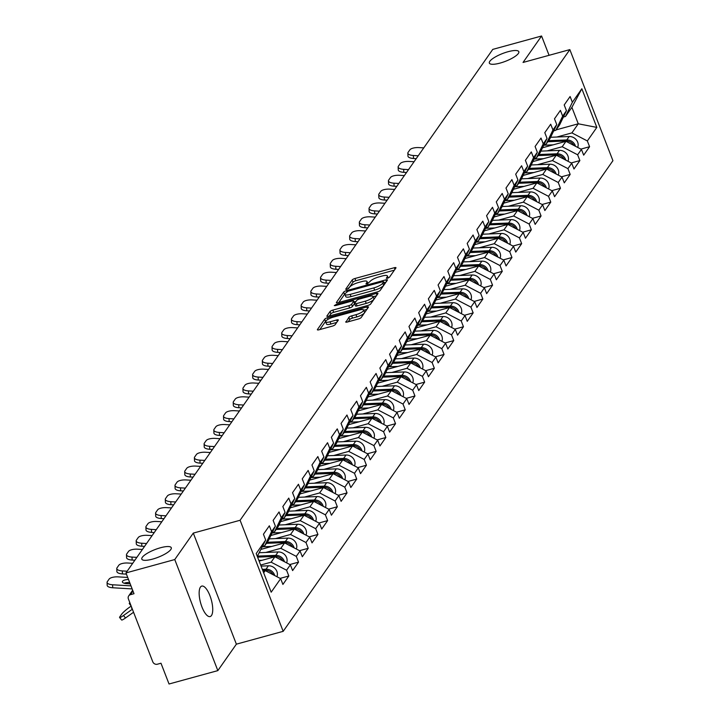 <?xml version="1.0" encoding="UTF-8"?>
<svg xmlns="http://www.w3.org/2000/svg" width="720" height="720" viewBox="0 0 720 720"><rect width="100%" height="100%" fill="white"/><g stroke="black" fill="none" stroke-linecap="round" stroke-linejoin="round"><path stroke-width="1.08" d="M500.103 63.081A15.804 4.14 158.8 0 1 489.348 63.108A15.804 4.14 158.8 0 1 508.059 51.714A15.804 4.14 158.8 0 1 518.814 51.687A15.804 4.14 158.8 0 1 500.103 63.081M152.568 559.116A15.804 4.14 158.8 0 1 141.813 559.143A15.804 4.14 158.8 0 1 160.524 547.749A15.804 4.14 158.8 0 1 171.279 547.722A15.804 4.14 158.8 0 1 152.568 559.116M387.459 278.271L389.421 277.245L395.91 267.984A2.421 0.639 -21.2 0 0 395.982 267.705A2.421 0.639 -21.2 0 0 394.326 267.714L354.951 278.505A2.421 0.639 -21.2 0 0 352.161 279.981L345.672 289.233L346.77 289.431L349.569 287.199A7.758 2.034 -21.2 0 1 358.524 282.492L361.809 281.592A7.758 2.034 -21.2 0 1 367.083 281.574A7.758 2.034 -21.2 0 1 366.849 282.465L365.967 283.851L367.119 283.851L369.918 281.619A7.758 2.034 -21.2 0 1 378.873 276.912L382.149 276.012A7.758 2.034 -21.2 0 1 387.423 275.994A7.758 2.034 -21.2 0 1 387.198 276.885L386.307 278.271L387.459 278.271M200.43 587.106A15.804 5.562 -105.3 0 1 201.762 586.089A15.804 5.562 -105.3 0 1 210.663 597.717A15.804 5.562 -105.3 0 1 211.455 615.546A15.804 5.562 -105.3 0 1 210.123 616.563A15.804 5.562 -105.3 0 1 201.222 604.935A15.804 5.562 -105.3 0 1 200.43 587.106M345.78 321.75A2.421 0.639 -21.2 0 0 345.708 322.02A2.421 0.639 -21.2 0 0 347.355 322.02L358.407 318.987A2.421 0.639 -21.2 0 0 361.197 317.52L368.406 307.233A2.421 0.639 -21.2 0 0 368.478 306.963A2.421 0.639 -21.2 0 0 366.831 306.963L327.456 317.763A2.421 0.639 -21.2 0 0 324.657 319.23L317.448 329.517A2.421 0.639 -21.2 0 0 317.376 329.787A2.421 0.639 -21.2 0 0 319.032 329.787L332.37 326.124A2.421 0.639 -21.2 0 0 335.169 324.657L338.256 320.256A2.421 0.639 -21.2 0 0 338.328 319.977A2.421 0.639 -21.2 0 0 336.672 319.986L330.057 321.795A6.48 1.701 -21.2 0 1 325.647 321.813A6.48 1.701 -21.2 0 1 333.324 317.133L359.244 310.032A6.48 1.701 -21.2 0 1 363.654 310.014A6.48 1.701 -21.2 0 1 355.977 314.694L351.657 315.873A2.421 0.639 -21.2 0 0 348.858 317.349L345.951 322.182M193.293 533.097L174.762 559.548L125.955 572.931L492.777 49.383L541.575 36L523.044 62.451L569.844 49.617L240.093 520.263L193.293 533.097L236.376 644.166L283.176 631.332L240.093 520.263M377.388 291.888A2.421 0.639 -21.2 0 0 380.187 290.421L387.387 280.134A2.421 0.639 -21.2 0 0 387.459 279.864A2.421 0.639 -21.2 0 0 385.812 279.864L346.437 290.664A2.421 0.639 -21.2 0 0 343.638 292.131L336.438 302.418A2.421 0.639 -21.2 0 0 336.366 302.688A2.421 0.639 -21.2 0 0 338.013 302.688L377.388 291.888M377.901 293.688L370.692 303.966A2.421 0.639 -21.2 0 1 367.893 305.442L328.518 316.233A2.421 0.639 -21.2 0 1 326.871 316.242A2.421 0.639 -21.2 0 1 326.943 315.963L330.03 311.562A2.421 0.639 -21.2 0 1 332.829 310.095L348.795 305.712A2.421 0.639 -21.2 0 0 351.594 304.245L353.637 301.329A2.421 0.639 -21.2 0 0 353.709 301.05A2.421 0.639 -21.2 0 0 352.062 301.05L335.439 305.613L334.278 305.613L336.294 304.389L376.317 293.418A2.421 0.639 -21.2 0 1 377.973 293.409A2.421 0.639 -21.2 0 1 377.901 293.688M283.176 631.332L612.927 160.686L569.844 49.617M280.134 578.385L288.819 576L286.578 570.222L271.125 562.176L260.649 565.047M288.819 576L282.906 584.433L280.665 578.655L271.179 592.2L256.194 553.545L265.671 540.009L263.439 534.231L269.343 525.798L271.584 531.576L275.373 526.158L273.141 520.389L279.045 511.956L281.286 517.725L285.075 512.316L282.843 506.538L288.747 498.105L290.988 503.883L294.786 498.465L292.545 492.687L298.449 484.254L300.69 490.032L304.488 484.614L302.247 478.845L308.151 470.412L310.392 476.181L314.19 470.772L311.949 464.994L317.853 456.561L320.094 462.339L323.892 456.921L321.651 451.143L327.555 442.71L329.796 448.488L333.594 443.07L331.353 437.301L337.257 428.868L339.498 434.637L343.296 429.228L341.055 423.45L346.959 415.017L349.2 420.795L352.998 415.377L350.757 409.599L356.661 401.166L358.902 406.944L362.7 401.526L360.459 395.757L366.363 387.324L368.604 393.102L372.402 387.684L370.161 381.906L376.065 373.473L378.306 379.251L382.104 373.833L379.863 368.064L385.767 359.631L388.008 365.4L391.806 359.991L389.565 354.213L395.469 345.78L397.71 351.558L401.508 346.14L399.267 340.362L405.171 331.929L407.412 337.707L411.21 332.289L408.969 326.52L414.873 318.087L417.114 323.856L420.912 318.447L418.671 312.669L424.575 304.236L426.816 310.014L430.614 304.596L428.373 298.818L434.277 290.385L436.518 296.163L440.316 290.745L438.075 284.976L443.979 276.543L446.22 282.312L450.018 276.903L447.777 271.125L453.681 262.692L455.922 268.47L459.72 263.052L457.479 257.274L463.392 248.841L465.624 254.619L469.422 249.201L467.181 243.432L473.094 234.999L475.326 240.768L479.124 235.359L476.883 229.581L482.796 221.148L485.028 226.926L488.826 221.508L486.585 215.73L492.498 207.297L494.73 213.075L498.528 207.666L496.287 201.888L502.2 193.455L504.441 199.233L508.23 193.815L505.989 188.037L511.902 179.604L514.143 185.382L517.932 179.964L515.691 174.195L521.604 165.762L523.845 171.531L527.634 166.122L525.393 160.344L531.306 151.911L533.547 157.689L537.336 152.271L535.095 146.493L541.008 138.06L543.249 143.838L547.038 138.42L544.797 132.651L550.71 124.218L552.951 129.987L556.74 124.578L554.499 118.8L560.412 110.367L562.653 116.145L566.442 110.727L564.201 104.949L570.114 96.516L572.355 102.294L581.841 88.758L596.826 127.404L587.34 140.949L571.896 132.894L556.839 137.025M580.905 149.103L589.581 146.718L587.34 140.949M589.581 146.718L583.677 155.151L581.436 149.382L577.638 154.791L562.194 146.745L547.137 150.867M571.203 162.945L579.879 160.569L577.638 154.791M579.879 160.569L573.975 169.002L571.734 163.224L567.936 168.642L552.492 160.587L537.426 164.718M561.501 176.796L570.177 174.42L567.936 168.642M570.177 174.42L564.273 182.853L562.032 177.075L558.234 182.484L542.79 174.438L527.724 178.569M551.799 190.647L560.475 188.262L558.234 182.484M560.475 188.262L554.571 196.695L552.33 190.917L548.532 196.335L533.088 188.289L518.022 192.411M542.097 204.489L550.773 202.113L548.532 196.335M550.773 202.113L544.869 210.546L542.628 204.768L538.83 210.186L523.386 202.131L508.32 206.262M532.395 218.34L541.071 215.955L538.83 210.186M541.071 215.955L535.167 224.388L532.926 218.619L529.128 224.028L513.684 215.982L498.618 220.113M522.693 232.191L531.369 229.806L529.128 224.028M531.369 229.806L525.465 238.239L523.224 232.461L519.426 237.879L503.973 229.824L488.916 233.955M512.991 246.033L521.667 243.657L519.426 237.879M521.667 243.657L515.763 252.09L513.522 246.312L509.724 251.73L494.271 243.675L479.214 247.806M503.289 259.884L511.965 257.499L509.724 251.73M511.965 257.499L506.061 265.932L503.82 260.163L500.022 265.572L484.569 257.526L469.512 261.657M493.587 273.735L502.263 271.35L500.022 265.572M502.263 271.35L496.359 279.783L494.118 274.005L490.32 279.423L474.867 271.368L459.81 275.499M483.885 287.577L492.561 285.201L490.32 279.423M492.561 285.201L486.657 293.634L484.416 287.856L480.618 293.274L465.165 285.219L450.108 289.35M474.183 301.428L482.859 299.043L480.618 293.274M482.859 299.043L476.955 307.476L474.714 301.707L470.916 307.116L455.463 299.07L440.406 303.192M464.481 315.27L473.157 312.894L470.916 307.116M473.157 312.894L467.253 321.327L465.012 315.549L461.214 320.967L445.761 312.912L430.704 317.043M454.77 329.121L463.455 326.745L461.214 320.967M463.455 326.745L457.551 335.178L455.31 329.4L451.512 334.818L436.059 326.763L421.002 330.894M445.068 342.972L453.753 340.587L451.512 334.818M453.753 340.587L447.84 349.02L445.608 343.251L441.81 348.66L426.357 340.614L411.3 344.736M435.366 356.814L444.051 354.438L441.81 348.66M444.051 354.438L438.138 362.871L435.906 357.093L432.108 362.511L416.655 354.456L401.598 358.587M425.664 370.665L434.349 368.289L432.108 362.511M434.349 368.289L428.436 376.722L426.204 370.944L422.406 376.353L406.953 368.307L391.896 372.438M415.962 384.516L424.647 382.131L422.406 376.353M424.647 382.131L418.734 390.564L416.502 384.786L412.704 390.204L397.251 382.158L382.194 386.28M406.26 398.358L414.945 395.982L412.704 390.204M414.945 395.982L409.032 404.415L406.791 398.637L403.002 404.055L387.549 396L372.492 400.131M396.558 412.209L405.243 409.824L403.002 404.055M405.243 409.824L399.33 418.257L397.089 412.488L393.3 417.897L377.847 409.851L362.79 413.982M386.856 426.06L395.541 423.675L393.3 417.897M395.541 423.675L389.628 432.108L387.387 426.33L383.598 431.748L368.145 423.693L353.088 427.824M377.154 439.902L385.839 437.526L383.598 431.748M385.839 437.526L379.926 445.959L377.685 440.181L373.896 445.599L358.443 437.544L343.386 441.675M367.452 453.753L376.137 451.368L373.896 445.599M376.137 451.368L370.224 459.801L367.983 454.032L364.194 459.441L348.741 451.395L333.684 455.526M357.75 467.604L366.435 465.219L364.194 459.441M366.435 465.219L360.522 473.652L358.281 467.874L354.492 473.292L339.039 465.237L323.982 469.368M348.048 481.446L356.733 479.07L354.492 473.292M356.733 479.07L350.82 487.503L348.579 481.725L344.79 487.143L329.337 479.088L314.28 483.219M338.346 495.297L347.031 492.912L344.79 487.143M347.031 492.912L341.118 501.345L338.877 495.576L335.088 500.985L319.635 492.939L304.578 497.061M328.644 509.139L337.329 506.763L335.088 500.985M337.329 506.763L331.416 515.196L329.175 509.418L325.386 514.836L309.933 506.781L294.876 510.912M318.942 522.99L327.627 520.614L325.386 514.836M327.627 520.614L321.714 529.047L319.473 523.269L315.684 528.687L300.231 520.632L285.174 524.763M309.24 536.841L317.925 534.456L315.684 528.687M317.925 534.456L312.012 542.889L309.771 537.12L305.982 542.529L290.529 534.483L275.472 538.605M299.538 550.683L308.223 548.307L305.982 542.529M308.223 548.307L302.31 556.74L300.069 550.962L296.28 556.38L280.827 548.325L265.77 552.456M289.836 564.534L298.521 562.158L296.28 556.38M298.521 562.158L292.608 570.591L290.367 564.813L286.578 570.222M262.629 546.318L264.753 545.733L271.584 531.576M275.373 526.158L268.542 540.324L264.753 545.733M271.125 562.176L274.914 556.758L259.119 561.096M290.367 564.813L274.914 556.758M272.331 532.467L274.455 531.891L281.286 517.725M285.075 512.316L278.244 526.473L274.455 531.891M280.827 548.325L284.616 542.916L261.171 549.342M300.069 550.962L284.616 542.916M282.033 518.625L284.157 518.04L290.988 503.883M294.786 498.465L287.946 512.631L284.157 518.04M290.529 534.483L294.327 529.065L270.873 535.491M309.771 537.12L294.327 529.065M291.735 504.774L293.859 504.198L300.69 490.032M304.488 484.614L297.648 498.78L293.859 504.198M300.231 520.632L304.029 515.214L280.575 521.649M319.473 523.269L304.029 515.214M301.437 490.923L303.561 490.347L310.392 476.181M314.19 470.772L307.35 484.929L303.561 490.347M309.933 506.781L313.731 501.372L290.277 507.798M329.175 509.418L313.731 501.372M311.139 477.081L313.263 476.496L320.094 462.339M323.892 456.921L317.052 471.087L313.263 476.496M319.635 492.939L323.433 487.521L299.979 493.947M338.877 495.576L323.433 487.521M320.841 463.23L322.965 462.654L329.796 448.488M333.594 443.07L326.754 457.236L322.965 462.654M329.337 479.088L333.135 473.67L309.681 480.105M348.579 481.725L333.135 473.67M330.543 449.388L332.667 448.803L339.498 434.637M343.296 429.228L336.456 443.385L332.667 448.803M339.039 465.237L342.837 459.828L319.383 466.254M358.281 467.874L342.837 459.828M340.245 435.537L342.369 434.952L349.2 420.795M352.998 415.377L346.158 429.543L342.369 434.952M348.741 451.395L352.539 445.977L329.085 452.412M367.983 454.032L352.539 445.977M349.947 421.686L352.071 421.11L358.902 406.944M362.7 401.526L355.86 415.692L352.071 421.11M358.443 437.544L362.241 432.126L338.787 438.561M377.685 440.181L362.241 432.126M359.649 407.844L361.773 407.259L368.604 393.102M372.402 387.684L365.562 401.841L361.773 407.259M368.145 423.693L371.943 418.284L348.489 424.71M387.387 426.33L371.943 418.284M369.351 393.993L371.475 393.408L378.306 379.251M382.104 373.833L375.264 387.999L371.475 393.408M377.847 409.851L381.645 404.433L358.191 410.868M397.089 412.488L381.645 404.433M379.053 380.142L381.177 379.566L388.008 365.4M391.806 359.991L384.966 374.148L381.177 379.566M387.549 396L391.347 390.591L367.893 397.017M406.791 398.637L391.347 390.591M388.755 366.3L390.879 365.715L397.71 351.558M401.508 346.14L394.668 360.297L390.879 365.715M397.251 382.158L401.049 376.74L377.595 383.166M416.502 384.786L401.049 376.74M398.457 352.449L400.581 351.864L407.412 337.707M411.21 332.289L404.37 346.455L400.581 351.864M406.953 368.307L410.751 362.889L387.297 369.324M426.204 370.944L410.751 362.889M408.159 338.598L410.283 338.022L417.114 323.856M420.912 318.447L414.072 332.604L410.283 338.022M416.655 354.456L420.453 349.047L396.999 355.473M435.906 357.093L420.453 349.047M417.861 324.756L419.985 324.171L426.816 310.014M430.614 304.596L423.774 318.762L419.985 324.171M426.357 340.614L430.155 335.196L406.701 341.622M445.608 343.251L430.155 335.196M427.563 310.905L429.687 310.329L436.518 296.163M440.316 290.745L433.476 304.911L429.687 310.329M436.059 326.763L439.857 321.345L416.403 327.78M455.31 329.4L439.857 321.345M437.274 297.054L439.389 296.478L446.22 282.312M450.018 276.903L443.178 291.06L439.389 296.478M445.761 312.912L449.559 307.503L426.105 313.929M465.012 315.549L449.559 307.503M446.976 283.212L449.091 282.627L455.922 268.47M459.72 263.052L452.88 277.218L449.091 282.627M455.463 299.07L459.261 293.652L435.807 300.078M474.714 301.707L459.261 293.652M456.678 269.361L458.793 268.785L465.624 254.619M469.422 249.201L462.591 263.367L458.793 268.785M465.165 285.219L468.963 279.801L445.509 286.236M484.416 287.856L468.963 279.801M466.38 255.519L468.495 254.934L475.326 240.768M479.124 235.359L472.293 249.516L468.495 254.934M474.867 271.368L478.665 265.959L455.211 272.385M494.118 274.005L478.665 265.959M476.082 241.668L478.197 241.083L485.028 226.926M488.826 221.508L481.995 235.674L478.197 241.083M484.569 257.526L488.367 252.108L464.913 258.543M503.82 260.163L488.367 252.108M485.784 227.817L487.899 227.241L494.73 213.075M498.528 207.666L491.697 221.823L487.899 227.241M494.271 243.675L498.069 238.257L474.615 244.692M513.522 246.312L498.069 238.257M495.486 213.975L497.601 213.39L504.441 199.233M508.23 193.815L501.399 207.972L497.601 213.39M503.973 229.824L507.771 224.415L484.317 230.841M523.224 232.461L507.771 224.415M505.188 200.124L507.303 199.539L514.143 185.382M517.932 179.964L511.101 194.13L507.303 199.539M513.684 215.982L517.473 210.564L494.019 216.999M532.926 218.619L517.473 210.564M514.89 186.273L517.005 185.697L523.845 171.531M527.634 166.122L520.803 180.279L517.005 185.697M523.386 202.131L527.175 196.722L503.73 203.148M542.628 204.768L527.175 196.722M524.592 172.431L526.707 171.846L533.547 157.689M537.336 152.271L530.505 166.428L526.707 171.846M533.088 188.289L536.877 182.871L513.432 189.297M552.33 190.917L536.877 182.871M534.294 158.58L536.409 157.995L543.249 143.838M547.038 138.42L540.207 152.586L536.409 157.995M542.79 174.438L546.579 169.02L523.134 175.455M562.032 177.075L546.579 169.02M543.996 144.729L546.111 144.153L552.951 129.987M556.74 124.578L549.909 138.735L546.111 144.153M552.492 160.587L556.281 155.178L532.836 161.604M571.734 163.224L556.281 155.178M553.698 130.887L555.813 130.302L562.653 116.145M566.442 110.727L559.611 124.893L555.813 130.302M562.194 146.745L565.983 141.327L542.538 147.753M581.436 149.382L565.983 141.327M563.4 117.036L565.515 116.46L572.355 102.294M571.896 132.894L578.268 123.795L571.896 107.361L565.515 116.46M556.119 129.87L578.268 123.795L596.826 127.404M571.896 107.361L581.841 88.758M549.072 55.314L541.575 36M174.762 559.548L217.836 670.617L169.038 684L160.983 663.228L157.41 664.209A3.699 3.33 -145 0 1 152.775 661.797L128.394 598.932A3.699 3.33 -145 0 1 130.446 594.684L134.01 593.703L125.955 572.931M217.836 670.617L236.376 644.166M265.671 540.009L257.292 556.38M263.664 572.823L265.212 570.609L263.043 571.203M280.665 578.655L265.212 570.609M394.389 270.153L355.815 280.728A2.421 0.639 -21.2 0 0 353.016 282.204L348.534 288.594M344.916 293.967A2.421 0.639 -21.2 0 0 344.502 294.354L338.823 302.463M385.866 282.312L384.111 282.789M383.652 281.934L382.554 281.745L347.994 291.222L345.15 293.517A7.758 2.034 -21.2 0 0 344.916 294.399A7.758 2.034 -21.2 0 0 350.19 294.381L373.815 287.91A7.758 2.034 -21.2 0 0 382.77 283.203L383.652 281.934L384.399 283.851M344.916 294.399L345.78 296.622A7.758 2.034 -21.2 0 0 351.054 296.604L350.19 294.381M384.516 284.157L383.634 285.417A7.758 2.034 -21.2 0 1 374.679 290.124L351.054 296.604M329.328 316.017L330.885 313.785L330.03 311.562M354.33 303.111A2.421 0.639 -21.2 0 1 354.573 303.273A2.421 0.639 -21.2 0 1 354.501 303.543L352.449 306.468A2.421 0.639 -21.2 0 1 349.659 307.935L333.684 312.318A2.421 0.639 -21.2 0 0 330.885 313.785M354.069 301.977L356.031 301.437M373.14 296.748L376.38 295.857M365.364 301.167A6.48 1.701 -21.2 0 0 373.041 296.496A6.48 1.701 -21.2 0 0 368.631 296.514L359.496 299.016A2.421 0.639 -21.2 0 0 356.697 300.483L354.654 303.408A2.421 0.639 -21.2 0 0 354.582 303.678A2.421 0.639 -21.2 0 0 356.229 303.678L365.364 301.167L366.228 303.39A6.48 1.701 -21.2 0 0 373.905 298.719L373.041 296.496M355.518 305.622A2.421 0.639 -21.2 0 0 355.446 305.901A2.421 0.639 -21.2 0 0 357.093 305.901L356.229 303.678M366.228 303.39L357.093 305.901M363.654 310.014L364.518 312.237A6.48 1.701 -21.2 0 1 356.841 316.908L352.521 318.096A2.421 0.639 -21.2 0 0 349.722 319.563L348.165 321.795M325.647 321.813L326.511 324.036A6.48 1.701 -21.2 0 0 330.921 324.018L330.057 321.795M336.735 322.425L330.921 324.018M325.755 321.201A2.421 0.639 -21.2 0 0 325.521 321.453L319.833 329.562M366.885 309.402L363.753 310.266M575.496 146.286A8.145 7.317 -145 0 0 566.775 139.941L548.541 140.679M577.692 147.429A8.145 7.317 -145 0 0 569.169 136.521L550.611 137.277M573.984 145.494A8.145 7.317 -145 0 0 566.028 141.003L547.803 141.741M553.14 144.846L543.753 145.233M416.223 158.643L413.496 158.481A7.407 2.682 177.7 0 1 407.961 156.114L407.844 153.117A7.407 2.682 -2.3 0 0 413.379 155.493L418.23 155.781M423.765 147.879L418.914 147.591A7.407 2.682 -2.3 0 0 409.887 149.823L408.078 152.397A7.407 2.682 -2.3 0 0 407.844 153.117M565.794 160.137A8.145 7.317 -145 0 0 557.073 153.783L538.839 154.53M567.99 161.271A8.145 7.317 -145 0 0 559.467 150.372L540.909 151.128M564.282 159.345A8.145 7.317 -145 0 0 556.326 154.854L538.101 155.592M543.438 158.697L534.051 159.075M556.092 173.979A8.145 7.317 -145 0 0 547.371 167.634L529.137 168.372M558.288 175.122A8.145 7.317 -145 0 0 549.765 164.214L531.207 164.97M554.58 173.187A8.145 7.317 -145 0 0 546.624 168.696L528.39 169.443M533.736 172.548L524.349 172.926M546.39 187.83A8.145 7.317 -145 0 0 537.669 181.485L519.435 182.223M548.586 188.973A8.145 7.317 -145 0 0 540.063 178.065L521.505 178.821M544.878 187.038A8.145 7.317 -145 0 0 536.922 182.547L518.688 183.285M524.034 186.39L514.647 186.777M536.688 201.672A8.145 7.317 -145 0 0 527.967 195.327L509.733 196.074M538.884 202.815A8.145 7.317 -145 0 0 530.361 191.916L511.803 192.663M535.176 200.889A8.145 7.317 -145 0 0 527.22 196.398L508.986 197.136M514.332 200.241L504.945 200.619M526.986 215.523A8.145 7.317 -145 0 0 518.265 209.178L500.031 209.916M529.182 216.666A8.145 7.317 -145 0 0 520.659 205.758L502.101 206.514M525.474 214.731A8.145 7.317 -145 0 0 517.518 210.24L499.284 210.987M504.63 214.083L495.243 214.47M406.521 172.494L403.794 172.323A7.407 2.682 177.7 0 1 398.259 169.956L398.142 166.968A7.407 2.682 -2.3 0 0 403.677 169.335L408.528 169.632M414.063 161.73L409.212 161.442A7.407 2.682 -2.3 0 0 400.185 163.674L398.376 166.248A7.407 2.682 -2.3 0 0 398.142 166.968M396.819 186.336L394.092 186.174A7.407 2.682 177.7 0 1 388.557 183.807L388.44 180.819A7.407 2.682 -2.3 0 0 393.975 183.186L398.826 183.474M404.361 175.581L399.51 175.284A7.407 2.682 -2.3 0 0 390.483 177.516L388.674 180.09A7.407 2.682 -2.3 0 0 388.44 180.819M387.117 200.187L384.39 200.025A7.407 2.682 177.7 0 1 378.855 197.649L378.738 194.661A7.407 2.682 -2.3 0 0 384.273 197.037L389.124 197.325M394.659 189.423L389.808 189.135A7.407 2.682 -2.3 0 0 380.781 191.367L378.972 193.941A7.407 2.682 -2.3 0 0 378.738 194.661M377.415 214.038L374.688 213.867A7.407 2.682 177.7 0 1 369.153 211.5L369.036 208.512A7.407 2.682 -2.3 0 0 374.571 210.879L379.422 211.176M384.957 203.274L380.106 202.977A7.407 2.682 -2.3 0 0 371.079 205.218L369.27 207.792A7.407 2.682 -2.3 0 0 369.036 208.512M367.713 227.88L364.986 227.718A7.407 2.682 177.7 0 1 359.451 225.351L359.334 222.363A7.407 2.682 -2.3 0 0 364.869 224.73L369.72 225.018M375.255 217.116L370.404 216.828A7.407 2.682 -2.3 0 0 361.377 219.06L359.568 221.634A7.407 2.682 -2.3 0 0 359.334 222.363M517.284 229.374A8.145 7.317 -145 0 0 508.563 223.029L490.329 223.767M519.48 230.517A8.145 7.317 -145 0 0 510.957 219.609L492.399 220.365M515.772 228.582A8.145 7.317 -145 0 0 507.816 224.091L489.582 224.829M494.928 227.934L485.541 228.321M358.011 241.731L355.284 241.569A7.407 2.682 177.7 0 1 349.749 239.193L349.632 236.205A7.407 2.682 -2.3 0 0 355.167 238.581L360.018 238.869M365.553 230.967L360.702 230.679A7.407 2.682 -2.3 0 0 351.675 232.911L349.866 235.485A7.407 2.682 -2.3 0 0 349.632 236.205M507.582 243.216A8.145 7.317 -145 0 0 498.861 236.871L480.627 237.618M509.778 244.359A8.145 7.317 -145 0 0 501.255 233.46L482.697 234.207M506.07 242.433A8.145 7.317 -145 0 0 498.114 237.942L479.88 238.68M485.226 241.785L475.839 242.163M348.309 255.582L345.582 255.411A7.407 2.682 177.7 0 1 340.047 253.044L339.93 250.056A7.407 2.682 -2.3 0 0 345.465 252.423L350.307 252.72M355.851 244.818L351 244.521A7.407 2.682 -2.3 0 0 341.973 246.753L340.164 249.327A7.407 2.682 -2.3 0 0 339.93 250.056M497.88 257.067A8.145 7.317 -145 0 0 489.159 250.722L470.925 251.46M500.076 258.21A8.145 7.317 -145 0 0 491.553 247.302L472.995 248.058M496.368 256.275A8.145 7.317 -145 0 0 488.412 251.784L470.178 252.531M475.524 255.627L466.137 256.014M338.607 269.424L335.88 269.262A7.407 2.682 177.7 0 1 330.345 266.895L330.228 263.907A7.407 2.682 -2.3 0 0 335.763 266.274L340.605 266.562M346.14 258.66L341.298 258.372A7.407 2.682 -2.3 0 0 332.271 260.604L330.462 263.178A7.407 2.682 -2.3 0 0 330.228 263.907M488.178 270.918A8.145 7.317 -145 0 0 479.457 264.573L461.223 265.311M490.374 272.061A8.145 7.317 -145 0 0 481.851 261.153L463.293 261.909M486.666 270.126A8.145 7.317 -145 0 0 478.71 265.635L460.476 266.373M465.822 269.478L456.435 269.856M328.905 283.275L326.178 283.113A7.407 2.682 177.7 0 1 320.643 280.737L320.526 277.749A7.407 2.682 -2.3 0 0 326.061 280.116L330.903 280.413M336.438 272.511L331.596 272.223A7.407 2.682 -2.3 0 0 322.569 274.455L320.76 277.029A7.407 2.682 -2.3 0 0 320.526 277.749M478.476 284.76A8.145 7.317 -145 0 0 469.755 278.415L451.521 279.162M480.672 285.903A8.145 7.317 -145 0 0 472.149 274.995L453.591 275.751M476.964 283.968A8.145 7.317 -145 0 0 469.008 279.486L450.774 280.224M456.12 283.329L446.733 283.707M319.203 297.117L316.476 296.955A7.407 2.682 177.7 0 1 310.941 294.588L310.824 291.6A7.407 2.682 -2.3 0 0 316.359 293.967L321.201 294.255M326.736 286.362L321.894 286.065A7.407 2.682 -2.3 0 0 312.867 288.297L311.058 290.871A7.407 2.682 -2.3 0 0 310.824 291.6M468.774 298.611A8.145 7.317 -145 0 0 460.053 292.266L441.819 293.004M470.97 299.754A8.145 7.317 -145 0 0 462.447 288.846L443.889 289.602M467.262 297.819A8.145 7.317 -145 0 0 459.306 293.328L441.072 294.075M446.418 297.171L437.031 297.558M309.501 310.968L306.774 310.806A7.407 2.682 177.7 0 1 301.239 308.439L301.122 305.442A7.407 2.682 -2.3 0 0 306.657 307.818L311.499 308.106M317.034 300.204L312.192 299.916A7.407 2.682 -2.3 0 0 303.165 302.148L301.356 304.722A7.407 2.682 -2.3 0 0 301.122 305.442M459.072 312.462A8.145 7.317 -145 0 0 450.351 306.108L432.117 306.855M461.268 313.605A8.145 7.317 -145 0 0 452.745 302.697L434.187 303.453M457.56 311.67A8.145 7.317 -145 0 0 449.604 307.179L431.37 307.917M436.716 311.022L427.329 311.4M299.799 324.819L297.072 324.657A7.407 2.682 177.7 0 1 291.537 322.281L291.42 319.293A7.407 2.682 -2.3 0 0 296.955 321.66L301.797 321.957M307.332 314.055L302.49 313.767A7.407 2.682 -2.3 0 0 293.463 315.999L291.654 318.573A7.407 2.682 -2.3 0 0 291.42 319.293M449.37 326.304A8.145 7.317 -145 0 0 440.649 319.959L422.415 320.697M451.566 327.447A8.145 7.317 -145 0 0 443.043 316.539L424.485 317.295M447.858 325.512A8.145 7.317 -145 0 0 439.902 321.021L421.668 321.768M427.014 324.873L417.627 325.251M290.097 338.661L287.37 338.499A7.407 2.682 177.7 0 1 281.835 336.132L281.718 333.144A7.407 2.682 -2.3 0 0 287.253 335.511L292.095 335.799M297.63 327.906L292.788 327.609A7.407 2.682 -2.3 0 0 283.761 329.841L281.952 332.415A7.407 2.682 -2.3 0 0 281.718 333.144M439.668 340.155A8.145 7.317 -145 0 0 430.938 333.81L412.713 334.548M441.864 341.298A8.145 7.317 -145 0 0 433.341 330.39L414.783 331.146M438.147 339.363A8.145 7.317 -145 0 0 430.2 334.872L411.966 335.61M417.312 338.715L407.925 339.102M280.395 352.512L277.668 352.35A7.407 2.682 177.7 0 1 272.133 349.983L272.016 346.986A7.407 2.682 -2.3 0 0 277.551 349.362L282.393 349.65M287.928 341.748L283.086 341.46A7.407 2.682 -2.3 0 0 274.059 343.692L272.25 346.266A7.407 2.682 -2.3 0 0 272.016 346.986M429.966 353.997A8.145 7.317 -145 0 0 421.236 347.652L403.011 348.399M432.162 355.14A8.145 7.317 -145 0 0 423.639 344.241L405.081 344.988M428.445 353.214A8.145 7.317 -145 0 0 420.498 348.723L402.264 349.461M407.61 352.566L398.223 352.944M270.693 366.363L267.966 366.192A7.407 2.682 177.7 0 1 262.431 363.825L262.314 360.837A7.407 2.682 -2.3 0 0 267.849 363.204L272.691 363.501M278.226 355.599L273.384 355.311A7.407 2.682 -2.3 0 0 264.357 357.543L262.548 360.117A7.407 2.682 -2.3 0 0 262.314 360.837M420.264 367.848A8.145 7.317 -145 0 0 411.534 361.503L393.309 362.241M422.46 368.991A8.145 7.317 -145 0 0 413.937 358.083L395.379 358.839M418.743 367.056A8.145 7.317 -145 0 0 410.796 362.565L392.562 363.312M397.908 366.417L388.521 366.795M260.991 380.205L258.264 380.043A7.407 2.682 177.7 0 1 252.729 377.676L252.612 374.688A7.407 2.682 -2.3 0 0 258.147 377.055L262.989 377.343M268.524 369.45L263.682 369.153A7.407 2.682 -2.3 0 0 254.655 371.385L252.846 373.959A7.407 2.682 -2.3 0 0 252.612 374.688M410.562 381.699A8.145 7.317 -145 0 0 401.832 375.354L383.607 376.092M412.758 382.842A8.145 7.317 -145 0 0 404.226 371.934L385.677 372.69M409.041 380.907A8.145 7.317 -145 0 0 401.094 376.416L382.86 377.154M388.206 380.259L378.819 380.646M251.28 394.056L248.562 393.894A7.407 2.682 177.7 0 1 243.027 391.518L242.91 388.53A7.407 2.682 -2.3 0 0 248.445 390.906L253.287 391.194M258.822 383.292L253.98 383.004A7.407 2.682 -2.3 0 0 244.944 385.236L243.144 387.81A7.407 2.682 -2.3 0 0 242.91 388.53M400.86 395.541A8.145 7.317 -145 0 0 392.13 389.196L373.905 389.943M403.056 396.684A8.145 7.317 -145 0 0 394.524 385.785L375.975 386.532M399.339 394.758A8.145 7.317 -145 0 0 391.383 390.267L373.158 391.005M378.504 394.11L369.117 394.488M241.578 407.907L238.86 407.736A7.407 2.682 177.7 0 1 233.325 405.369L233.208 402.381A7.407 2.682 -2.3 0 0 238.743 404.748L243.585 405.045M249.12 397.143L244.278 396.846A7.407 2.682 -2.3 0 0 235.242 399.087L233.442 401.661A7.407 2.682 -2.3 0 0 233.208 402.381M391.158 409.392A8.145 7.317 -145 0 0 382.428 403.047L364.203 403.785M393.354 410.535A8.145 7.317 -145 0 0 384.822 399.627L366.273 400.383M389.637 408.6A8.145 7.317 -145 0 0 381.681 404.109L363.456 404.856M368.802 407.952L359.415 408.339M231.876 421.749L229.158 421.587A7.407 2.682 177.7 0 1 223.623 419.22L223.506 416.232A7.407 2.682 -2.3 0 0 229.041 418.599L233.883 418.887M239.418 410.985L234.576 410.697A7.407 2.682 -2.3 0 0 225.54 412.929L223.74 415.503A7.407 2.682 -2.3 0 0 223.506 416.232M381.456 423.243A8.145 7.317 -145 0 0 372.726 416.898L354.501 417.636M383.652 424.386A8.145 7.317 -145 0 0 375.12 413.478L356.571 414.234M379.935 422.451A8.145 7.317 -145 0 0 371.979 417.96L353.754 418.698M359.1 421.803L349.713 422.181M222.174 435.6L219.456 435.438A7.407 2.682 177.7 0 1 213.921 433.062L213.804 430.074A7.407 2.682 -2.3 0 0 219.339 432.45L224.181 432.738M229.716 424.836L224.874 424.548A7.407 2.682 -2.3 0 0 215.838 426.78L214.038 429.354A7.407 2.682 -2.3 0 0 213.804 430.074M371.754 437.085A8.145 7.317 -145 0 0 363.024 430.74L344.799 431.487M373.95 438.228A8.145 7.317 -145 0 0 365.418 427.32L346.869 428.076M370.233 436.302A8.145 7.317 -145 0 0 362.277 431.811L344.052 432.549M349.398 435.654L340.011 436.032M212.472 449.451L209.754 449.28A7.407 2.682 177.7 0 1 204.219 446.913L204.102 443.925A7.407 2.682 -2.3 0 0 209.637 446.292L214.479 446.589M220.014 438.687L215.172 438.39A7.407 2.682 -2.3 0 0 206.136 440.622L204.336 443.196A7.407 2.682 -2.3 0 0 204.102 443.925M362.052 450.936A8.145 7.317 -145 0 0 353.322 444.591L335.097 445.329M364.239 452.079A8.145 7.317 -145 0 0 355.716 441.171L337.167 441.927M360.531 450.144A8.145 7.317 -145 0 0 352.575 445.653L334.35 446.4M339.696 449.496L330.309 449.883M202.77 463.293L200.052 463.131A7.407 2.682 177.7 0 1 194.517 460.764L194.391 457.776A7.407 2.682 -2.3 0 0 199.935 460.143L204.777 460.431M210.312 452.529L205.47 452.241A7.407 2.682 -2.3 0 0 196.434 454.473L194.634 457.047A7.407 2.682 -2.3 0 0 194.391 457.776M352.35 464.787A8.145 7.317 -145 0 0 343.62 458.442L325.395 459.18M354.537 465.93A8.145 7.317 -145 0 0 346.014 455.022L327.465 455.778M350.829 463.995A8.145 7.317 -145 0 0 342.873 459.504L324.648 460.242M329.994 463.347L320.607 463.725M193.068 477.144L190.35 476.982A7.407 2.682 177.7 0 1 184.815 474.606L184.689 471.618A7.407 2.682 -2.3 0 0 190.224 473.985L195.075 474.282M200.61 466.38L195.768 466.092A7.407 2.682 -2.3 0 0 186.732 468.324L184.932 470.898A7.407 2.682 -2.3 0 0 184.689 471.618M342.648 478.629A8.145 7.317 -145 0 0 333.918 472.284L315.693 473.031M344.835 479.772A8.145 7.317 -145 0 0 336.312 468.864L317.763 469.62M341.127 477.837A8.145 7.317 -145 0 0 333.171 473.355L314.946 474.093M320.292 477.198L310.905 477.576M183.366 490.986L180.648 490.824A7.407 2.682 177.7 0 1 175.113 488.457L174.987 485.469A7.407 2.682 -2.3 0 0 180.522 487.836L185.373 488.124M190.908 480.231L186.057 479.934A7.407 2.682 -2.3 0 0 177.03 482.166L175.23 484.74A7.407 2.682 -2.3 0 0 174.987 485.469M332.946 492.48A8.145 7.317 -145 0 0 324.216 486.135L305.991 486.873M335.133 493.623A8.145 7.317 -145 0 0 326.61 482.715L308.052 483.471M331.425 491.688A8.145 7.317 -145 0 0 323.469 487.197L305.244 487.944M310.59 491.04L301.203 491.427M173.664 504.837L170.946 504.675A7.407 2.682 177.7 0 1 165.411 502.308L165.285 499.311A7.407 2.682 -2.3 0 0 170.82 501.687L175.671 501.975M181.206 494.073L176.355 493.785A7.407 2.682 -2.3 0 0 167.328 496.017L165.528 498.591A7.407 2.682 -2.3 0 0 165.285 499.311M323.244 506.331A8.145 7.317 -145 0 0 314.514 499.977L296.289 500.724M325.431 507.474A8.145 7.317 -145 0 0 316.908 496.566L298.35 497.322M321.723 505.539A8.145 7.317 -145 0 0 313.767 501.048L295.542 501.786M300.888 504.891L291.492 505.269M163.962 518.688L161.244 518.526A7.407 2.682 177.7 0 1 155.709 516.15L155.583 513.162A7.407 2.682 -2.3 0 0 161.118 515.529L165.969 515.826M171.504 507.924L166.653 507.636A7.407 2.682 -2.3 0 0 157.626 509.868L155.826 512.442A7.407 2.682 -2.3 0 0 155.583 513.162M313.542 520.173A8.145 7.317 -145 0 0 304.812 513.828L286.587 514.566M315.729 521.316A8.145 7.317 -145 0 0 307.206 510.408L288.648 511.164M312.021 519.381A8.145 7.317 -145 0 0 304.065 514.89L285.84 515.637M291.186 518.742L281.79 519.12M154.26 532.53L151.542 532.368A7.407 2.682 177.7 0 1 146.007 530.001L145.881 527.013A7.407 2.682 -2.3 0 0 151.416 529.38L156.267 529.668M161.802 521.775L156.951 521.478A7.407 2.682 -2.3 0 0 147.924 523.71L146.124 526.284A7.407 2.682 -2.3 0 0 145.881 527.013M303.84 534.024A8.145 7.317 -145 0 0 295.11 527.679L276.885 528.417M306.027 535.167A8.145 7.317 -145 0 0 297.504 524.259L278.946 525.015M302.319 533.232A8.145 7.317 -145 0 0 294.363 528.741L276.138 529.479M281.484 532.584L272.088 532.971M144.558 546.381L141.84 546.219A7.407 2.682 177.7 0 1 136.305 543.852L136.179 540.855A7.407 2.682 -2.3 0 0 141.714 543.231L146.565 543.519M152.1 535.617L147.249 535.329A7.407 2.682 -2.3 0 0 138.222 537.561L136.422 540.135A7.407 2.682 -2.3 0 0 136.179 540.855M294.138 547.866A8.145 7.317 -145 0 0 285.408 541.521L267.183 542.268M296.325 549.009A8.145 7.317 -145 0 0 287.802 538.11L269.244 538.857M292.617 547.083A8.145 7.317 -145 0 0 284.661 542.592L266.436 543.33M271.782 546.435L262.386 546.813M134.856 560.232L132.138 560.061A7.407 2.682 177.7 0 1 126.594 557.694L126.477 554.706A7.407 2.682 -2.3 0 0 132.012 557.073L136.863 557.37M142.398 549.468L137.547 549.18A7.407 2.682 -2.3 0 0 128.52 551.412L126.72 553.986A7.407 2.682 -2.3 0 0 126.477 554.706M131.085 605.862L129.303 603.657A7.407 0.99 -39 0 1 129.573 602.901L129.807 602.568M129.303 603.657A7.407 0.99 -39 0 0 130.176 603.513M284.436 561.717A8.145 7.317 -145 0 0 275.706 555.372L257.481 556.11M286.623 562.86A8.145 7.317 -145 0 0 278.1 551.952L259.542 552.708M282.915 560.925A8.145 7.317 -145 0 0 274.959 556.434L257.589 557.145M262.08 560.277L258.858 560.412M126.432 574.155L122.427 573.912A7.407 2.682 177.7 0 1 116.892 571.545L116.775 568.557A7.407 2.682 -2.3 0 0 122.31 570.924L127.161 571.212M132.696 563.319L127.845 563.022A7.407 2.682 -2.3 0 0 118.818 565.254L117.018 567.828A7.407 2.682 -2.3 0 0 116.775 568.557M131.175 606.087L129.024 607.608A7.407 0.99 -39 0 0 121.68 614.169L119.871 616.743A7.407 0.99 -39 0 0 119.601 617.508A7.407 0.99 -39 0 0 123.489 615.51L125.496 617.985L133.56 612.252M132.381 609.192L123.489 615.51M131.994 608.22A5.679 0.756 141 0 1 131.535 608.247A5.679 0.756 141 0 1 131.742 607.662A5.679 0.756 141 0 1 131.769 607.626M125.496 617.985A7.407 0.99 141 0 1 121.599 619.974L119.601 617.508M274.734 575.568A8.145 7.317 -145 0 0 266.004 569.223L262.332 569.367M276.921 576.711A8.145 7.317 -145 0 0 268.398 565.803L261.063 566.1M273.213 574.776A8.145 7.317 -145 0 0 265.257 570.285L262.719 570.384M132.156 588.924L112.725 587.763A7.407 2.682 177.7 0 1 107.19 585.387L107.073 582.399A7.407 2.682 -2.3 0 0 112.608 584.775L130.977 585.873M129.681 582.534L129.582 582.525A5.679 2.061 -2.3 0 0 124.191 583.227M127.701 577.449L118.143 576.873A7.407 2.682 -2.3 0 0 109.116 579.105L107.316 581.679A7.407 2.682 -2.3 0 0 107.073 582.399M128.511 579.51A5.679 2.061 177.7 0 0 122.544 581.256A5.679 2.061 177.7 0 0 122.355 581.805A5.679 2.061 177.7 0 0 126.603 583.623L130.185 583.839M132.984 591.057L130.446 594.684M387.711 278.199L387.198 276.885M367.362 283.779L366.849 282.465M353.016 282.204L352.161 279.981M355.815 280.728L354.951 278.505M394.956 269.334L394.326 267.714M344.502 294.354L343.638 292.131M346.833 291.672L346.437 290.664M386.442 281.493L385.812 279.864M374.679 290.124L373.815 287.91M383.634 285.417L382.77 283.203M333.684 312.318L332.829 310.095M349.659 307.935L348.795 305.712M352.449 306.468L351.594 304.245M354.501 303.543L353.637 301.329M336.636 305.28L336.294 304.389M376.947 295.038L376.317 293.418M349.722 319.563L348.858 317.349M352.521 318.096L351.657 315.873M356.841 316.908L355.977 314.694M337.302 321.606L336.672 319.986M325.521 321.453L324.657 319.23M328.059 319.311L327.456 317.763M367.461 308.592L366.831 306.963M566.775 139.941L569.169 136.521M413.379 155.493L413.496 158.481M557.073 153.783L559.467 150.372M547.371 167.634L549.765 164.214M537.669 181.485L540.063 178.065M527.967 195.327L530.361 191.916M518.265 209.178L520.659 205.758M403.677 169.335L403.794 172.323M393.975 183.186L394.092 186.174M384.273 197.037L384.39 200.025M374.571 210.879L374.688 213.867M364.869 224.73L364.986 227.718M508.563 223.029L510.957 219.609M355.167 238.581L355.284 241.569M498.861 236.871L501.255 233.46M345.465 252.423L345.582 255.411M489.159 250.722L491.553 247.302M335.763 266.274L335.88 269.262M479.457 264.573L481.851 261.153M326.061 280.116L326.178 283.113M469.755 278.415L472.149 274.995M316.359 293.967L316.476 296.955M460.053 292.266L462.447 288.846M306.657 307.818L306.774 310.806M450.351 306.108L452.745 302.697M296.955 321.66L297.072 324.657M440.649 319.959L443.043 316.539M287.253 335.511L287.37 338.499M430.938 333.81L433.341 330.39M277.551 349.362L277.668 352.35M421.236 347.652L423.639 344.241M267.849 363.204L267.966 366.192M411.534 361.503L413.937 358.083M258.147 377.055L258.264 380.043M401.832 375.354L404.226 371.934M248.445 390.906L248.562 393.894M392.13 389.196L394.524 385.785M238.743 404.748L238.86 407.736M382.428 403.047L384.822 399.627M229.041 418.599L229.158 421.587M372.726 416.898L375.12 413.478M219.339 432.45L219.456 435.438M363.024 430.74L365.418 427.32M209.637 446.292L209.754 449.28M353.322 444.591L355.716 441.171M199.935 460.143L200.052 463.131M343.62 458.442L346.014 455.022M190.224 473.985L190.35 476.982M333.918 472.284L336.312 468.864M180.522 487.836L180.648 490.824M324.216 486.135L326.61 482.715M170.82 501.687L170.946 504.675M314.514 499.977L316.908 496.566M161.118 515.529L161.244 518.526M304.812 513.828L307.206 510.408M151.416 529.38L151.542 532.368M295.11 527.679L297.504 524.259M141.714 543.231L141.84 546.219M285.408 541.521L287.802 538.11M132.012 557.073L132.138 560.061M275.706 555.372L278.1 551.952M122.31 570.924L122.427 573.912M266.004 569.223L268.398 565.803M112.608 584.775L112.725 587.763M132.669 590.238L128.709 595.89M388.206 278.01L387.423 275.994M367.866 283.59L367.083 281.574M384.57 283.968L383.706 281.745M354.573 303.273L353.709 301.05M355.446 305.901L354.582 303.678"/></g></svg>
